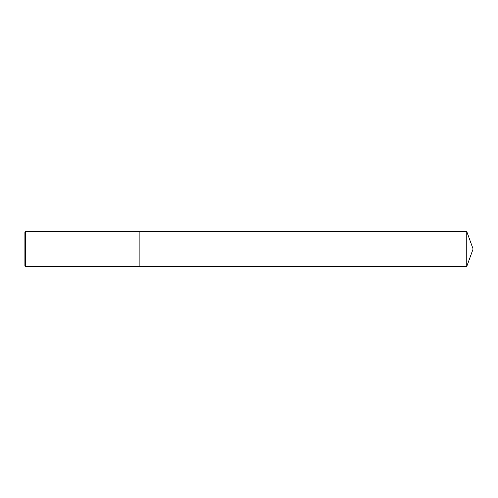 <?xml version="1.0" encoding="UTF-8"?>
<svg xmlns="http://www.w3.org/2000/svg" width="498" height="498" viewBox="0 0 498 498"><rect width="100%" height="100%" fill="white"/><g stroke="black" fill="none" stroke-linecap="round" stroke-linejoin="round"><path stroke-width="0.37" stroke-dasharray="2.49 1.87" d="M466.757 266.436L466.757 231.564M25.448 266.579L25.448 231.421M24.9 266.025L24.9 249M139.147 266.579L139.147 231.564"/><path stroke-width="0.75" d="M473.1 249L466.757 231.564L466.757 266.436L473.1 249M25.448 231.421L24.9 231.975L24.9 266.025L25.448 266.579L25.448 231.421L139.147 231.421L139.147 266.579L25.448 266.579M466.757 231.564L139.147 231.564M466.757 266.436L139.147 266.436"/></g></svg>
